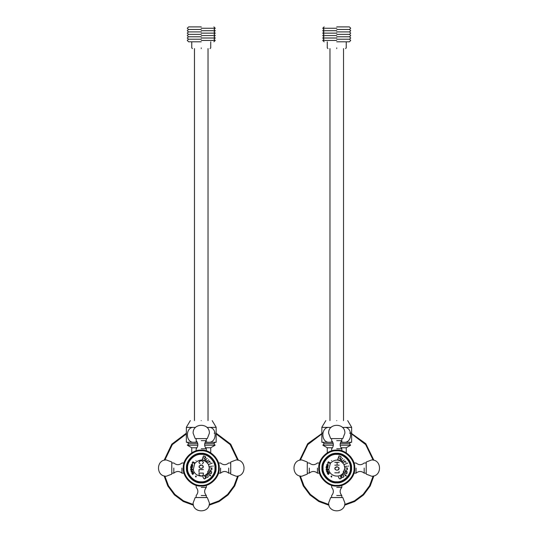 <?xml version="1.0" encoding="UTF-8"?>
<svg xmlns="http://www.w3.org/2000/svg" width="538" height="538" viewBox="0 0 538 538"><rect width="100%" height="100%" fill="white"/><g stroke="black" fill="none" stroke-linecap="round" stroke-linejoin="round"><path stroke-width="0.81" d="M336.748 26.9L349.384 26.9L336.748 26.9M336.748 48.581C348.106 48.581 348.106 48.581 336.748 48.581C325.389 48.581 325.389 48.581 336.748 48.581M336.748 47.902C348.98 47.902 348.98 47.902 336.748 47.902C324.515 47.902 324.515 47.902 336.748 47.902M336.748 41.803L349.384 41.803L336.748 41.803M336.748 40.451L322.76 40.451L336.748 40.451M336.748 39.227L349.518 39.227L336.748 39.227M336.748 38.01L322.76 38.01L336.748 38.01M336.748 36.792L349.518 36.792L336.748 36.792M336.748 35.569L322.76 35.569L336.748 35.569M336.748 34.351L349.518 34.351L336.748 34.351M336.748 33.134L322.76 33.134L336.748 33.134M336.748 31.91L349.518 31.91L336.748 31.91M336.748 30.693L322.76 30.693L336.748 30.693M336.748 29.476L349.518 29.476L336.748 29.476M336.748 28.252L322.76 28.252L336.748 28.252M201.252 26.9L188.616 26.9L201.252 26.9M201.252 48.581C212.611 48.581 212.611 48.581 201.252 48.581C189.894 48.581 189.894 48.581 201.252 48.581M201.252 47.902C213.485 47.902 213.485 47.902 201.252 47.902C189.02 47.902 189.02 47.902 201.252 47.902M201.252 41.803L188.616 41.803L201.252 41.803M201.252 40.451L215.24 40.451L201.252 40.451M201.252 39.227L188.482 39.227L201.252 39.227M201.252 38.01L215.24 38.01L201.252 38.01M201.252 36.792L188.482 36.792L201.252 36.792M201.252 35.569L215.24 35.569L201.252 35.569M201.252 34.351L188.482 34.351L201.252 34.351M201.252 33.134L215.24 33.134L201.252 33.134M201.252 31.91L188.482 31.91L201.252 31.91M201.252 30.693L215.24 30.693L201.252 30.693M201.252 29.476L188.482 29.476L201.252 29.476M201.252 28.252L215.24 28.252L201.252 28.252M328.933 505.202L318.886 501.55L309.922 494.906L303.277 485.942L299.626 475.895M299.626 460.266L307.702 443.675L323.015 432.713M373.876 475.895L370.218 485.942L363.574 494.906L354.616 501.55L344.562 505.202M350.48 432.713L365.8 443.675L373.876 460.266M193.438 505.202L183.384 501.55L174.426 494.906L167.782 485.942L164.124 475.895M164.124 460.266L171.783 444.18L186.35 433.191M238.374 475.895L234.723 485.942L228.078 494.906L219.114 501.55L209.067 505.202M216.155 433.191L230.721 444.18L238.374 460.266M328.066 427.367L321.845 427.367L321.845 442.27L328.066 442.27C321.159 441.194 321.159 428.45 328.066 427.367L330.957 427.481M332.383 441.51L330.527 442.27L328.066 442.27M342.538 427.481L345.436 427.367C352.336 428.45 352.336 441.194 345.436 442.27L342.968 442.27L341.112 441.51M345.436 427.367L351.65 427.367L351.65 442.27L345.436 442.27M336.748 420.595C350.816 420.595 350.816 420.595 336.748 420.595C322.686 420.595 322.686 420.595 336.748 420.595M330.527 427.367L331.072 427.367M342.424 427.367L342.968 427.367M330.527 442.27L332.82 442.27M340.682 442.27L342.968 442.27M332.847 442.337L322.921 442.27M341.018 447.757L346.237 447.757L350.635 445.215L349.283 443.689L350.635 442.337L340.648 442.337M333.271 443.689L324.212 443.689L322.861 442.337M349.283 443.689L340.224 443.689M333.338 445.215L322.861 445.215L324.212 443.689M350.635 445.215L340.157 445.215M332.484 447.757L327.265 447.757L322.861 445.215M317.44 468.08C317.44 461.53 317.44 461.53 317.44 468.08L317.44 473.158C314.73 470.918 312.02 470.918 309.31 473.158L307.279 473.158L307.279 474.139L301.858 476.211C291.374 476.655 291.374 459.506 301.858 459.95L307.279 462.021L307.279 474.139M319.525 462.996L317.44 462.996C314.73 465.242 312.02 465.242 309.31 462.996L307.279 462.996L307.279 462.021M307.279 468.08C307.279 474.63 307.279 474.63 307.279 468.08C307.279 461.53 307.279 461.53 307.279 468.08M309.31 468.08C309.31 461.53 309.31 461.53 309.31 468.08L309.31 473.158M336.748 487.388C330.197 487.388 330.197 487.388 336.748 487.388L341.832 487.388C339.586 490.098 339.586 492.808 341.832 495.518L341.832 497.549M344.878 502.969C345.322 513.454 328.173 513.454 328.617 502.969L330.688 497.549L342.807 497.549L344.878 502.969M336.748 497.549C343.298 497.549 343.298 497.549 336.748 497.549C330.197 497.549 330.197 497.549 336.748 497.549M336.748 495.518C330.197 495.518 330.197 495.518 336.748 495.518L341.832 495.518M336.748 448.773C330.197 448.773 330.197 448.773 336.748 448.773L341.832 448.773C339.586 446.063 339.586 443.352 341.832 440.642L341.832 438.611M344.878 433.191C345.322 422.707 328.173 422.707 328.617 433.191L330.688 438.611L342.807 438.611L344.878 433.191M336.748 438.611C343.298 438.611 343.298 438.611 336.748 438.611C330.197 438.611 330.197 438.611 336.748 438.611M336.748 440.642C330.197 440.642 330.197 440.642 336.748 440.642L341.832 440.642M356.055 468.08C356.055 461.53 356.055 461.53 356.055 468.08L356.055 473.158C358.772 470.918 361.475 470.918 364.186 473.158L366.217 473.158M371.637 476.211C382.121 476.655 382.121 459.506 371.637 459.95L366.217 462.021L366.217 474.139L371.637 476.211M366.217 468.08C366.217 474.63 366.217 474.63 366.217 468.08C366.217 461.53 366.217 461.53 366.217 468.08M364.186 468.08C364.186 461.53 364.186 461.53 364.186 468.08L364.186 473.158M336.748 486.043C327.864 486.85 317.978 476.971 318.785 468.08C317.978 459.19 327.864 449.311 336.748 450.118C345.638 449.311 355.517 459.19 354.71 468.08C355.517 476.971 345.638 486.85 336.748 486.043M336.748 450.118L344.145 451.705L350.635 456.681L344.145 451.705L336.748 450.118M336.748 454.381C329.969 453.769 322.437 461.301 323.049 468.08C322.437 474.859 329.969 482.391 336.748 481.779C343.526 482.391 351.065 474.859 350.446 468.08C351.065 461.301 343.526 453.769 336.748 454.381M347.521 468.08L346.849 468.047L347.413 469.587L346.586 470.118L344.663 469.956L346.586 470.091L347.387 469.58L346.795 468.04L344.845 467.831L347.521 468.08M343.231 471.712L343.446 472.566L344.865 473.124L345.416 471.106L347.225 472.082L346.438 473.527L346.956 473.662L343.432 472.593L344.811 468.08L344.004 464.563C339.969 459.089 335.423 458.625 330.359 463.164L328.826 469.58M346.956 473.662L343.775 472.828M328.832 469.62L326.519 470.044L328.832 469.62C329.794 476.46 339.875 478.517 343.432 472.593L343.506 472.673M326.411 470.185L326.25 468.833L327.474 468.712L327.635 469.62L328.691 469.331M330.265 463.682L328.341 462.303L328.126 463.48L327.615 463.124L328.388 461.772L330.359 463.164M344.004 464.563L347.75 463.077L344.017 464.59M340.023 458.275L339.996 458.268C340.984 459.351 340.749 460.024 339.283 460.272L337.642 459.694L338.98 455.861L340.635 456.439C341.643 457.394 341.435 458.006 339.996 458.268L338.362 457.724L337.676 459.681L339.29 460.246C340.722 460.003 340.951 459.351 339.982 458.289L340.07 458.302M344.266 461.812L343.062 462.815L345.147 461.053L344.387 461.712L346.102 462.27L344.313 461.786M347.4 466.238L344.69 466.453M345.551 475.289L345.046 475.841L345.53 475.269L344.118 473.991L342.901 474.173L344.138 473.971L345.551 475.249L345.934 474.819L345.571 475.269L346.519 476.13L345.551 475.289L345.026 475.821M338.348 476.87L339.29 478.564L340.157 478.948L341.119 477.616L340.218 475.868L341.495 478.269L341.146 477.657L340.164 478.975L339.263 478.571L338.348 476.87L339.263 478.571L340.164 478.975M331.771 476.036L331.482 477.038C330.722 476.453 330.816 476.117 331.771 476.036M326.553 471.557C326.99 470.474 327.561 470.42 328.281 471.402C327.79 472.492 327.212 472.546 326.553 471.557M328.684 472.23L329.33 473.427L328.254 474.509L327.837 474.025L329.108 473.05L328.55 472.815L327.608 473.669L327.265 473.137L328.684 472.23L327.4 473.178M328.052 466.507L327.649 467.804L326.041 467.784L326.176 467.172L327.763 467.387L327.534 466.823L326.27 466.755L326.405 466.143L328.052 466.507M326.761 464.657C327.77 464.045 328.267 464.341 328.254 465.552C327.225 466.157 326.727 465.854 326.761 464.657L327.918 464.428L328.254 465.552L327.77 465.895M341.543 476.957C341.105 475.229 341.731 474.664 343.432 475.256C344.044 477.186 343.419 477.751 341.543 476.957L341.818 475.061M348.577 466.298L348.543 465.915M342.652 458.369L341.3 459.782L341.2 460.703L342.82 461.194L344.165 459.815L342.296 461.786L342.773 461.241L341.179 460.723L341.28 459.761L342.632 458.349L341.146 459.956M341.179 460.723L342.773 461.241L342.276 461.765M344.165 459.815L342.82 461.194L341.2 460.703L341.3 459.782M347.75 463.077L343.95 464.59M346.438 473.527L347.225 472.082L346.438 471.18M346.27 471.12L345.416 471.106L344.912 473.137L346.445 473.501M347.205 472.142L345.423 471.133L344.871 471.476M346.391 473.514L347.037 471.739M345.752 471.08L344.865 473.124M343.668 471.073L343.231 471.705M342.188 474.926L341.677 475.202L341.563 476.937C343.399 477.717 344.017 477.166 343.412 475.276C341.751 474.691 341.132 475.249 341.563 476.937C343.412 477.751 344.031 477.193 343.412 475.276L343.372 475.236M343.473 475.289L343.849 476.574M342.814 477.502L341.576 476.998M334.811 462.297L339.155 462.297L337.111 462.33L337.111 465.162L339.155 465.162L337.111 465.162M339.155 465.162L334.811 465.162M337.084 465.162L337.084 462.33L334.811 462.33M334.811 472.835L339.115 472.835L334.811 472.835L339.115 472.808L339.115 471.389L339.115 472.835M331.482 460.575L331.482 460.575C331.482 459.391 331.482 459.391 331.482 460.575L331.643 460.548M326.815 464.738L328.187 465.478L326.815 464.738M326.882 464.644L327.238 465.592L328.187 465.478M326.741 464.697L326.936 465.659M326.526 466.601L327.534 466.823L327.763 467.387L327.353 467.643M326.405 466.143L326.358 466.776M327.884 467.32L327.346 467.858L327.844 467.569L327.696 466.856L328.039 466.937M326.142 467.73L327.124 467.811M326.176 467.172L326.129 467.804M327.608 469.055L326.364 469.008L326.687 469.795L327.501 469.647L327.608 469.055L326.364 469.008L326.687 469.795L327.501 469.647L327.608 469.055L326.364 469.008L326.438 469.735M327.447 468.699L327.05 468.585M326.519 468.665L326.115 469.553L326.431 470.286M328.657 469.176L327.635 469.62L327.474 468.712M326.176 469.923L326.331 470.279M329.182 473.305L328.55 472.815M327.346 473.09L327.608 473.669M328.214 474.442L329.33 473.427L328.684 472.727M327.837 474.025L328.254 474.509M326.64 471.591L328.187 471.382L326.64 471.591L326.788 471.201M328.005 471.806L328.187 471.382M326.566 471.349L327.487 472.27L328.281 471.402L327.346 470.689L326.573 471.322M327.938 462.747L328.025 463.373M328.059 463.527L327.615 463.124L328.462 461.819M328.415 461.913L330.621 463.05M331.482 477.038C331.482 475.861 331.482 475.861 331.482 477.038C331.482 475.861 331.482 475.861 331.482 477.038L331.744 476.971M336.458 466.87C334.367 467.952 334.367 469.035 336.465 470.118L337.481 470.118C339.592 469.035 339.592 467.952 337.481 466.87L335.053 467.683L335.053 469.311L336.465 470.118M336.465 470.145C334.327 469.049 334.327 467.946 336.458 466.843L337.474 466.843C339.626 467.946 339.626 469.042 337.474 470.145L337.514 470.145M336.458 466.843L337.474 466.843M337.514 470.118L338.651 469.634M338.678 469.647L338.9 467.677L337.481 466.87M341.495 478.269L341.146 477.657L340.85 478.464M341.119 477.67L340.198 475.881M346.519 476.13L345.571 475.269L345.934 474.819M345.551 475.249L344.138 473.971L342.928 474.186M347.548 468.08L344.845 467.831M344.663 469.956L346.586 470.118L347.413 469.587L346.849 468.047M346.586 470.091L347.387 469.58L347.326 468.726M344.387 461.712L346.122 462.256M345.732 461.853L346.102 462.27M345.161 461.073L343.042 462.794M339.001 455.894L338.375 457.67L340.003 458.241C341.401 457.993 341.603 457.401 340.621 456.466L339.001 455.894M338.375 457.67L340.003 458.241M339.323 460.286L337.642 459.694L338.98 455.861L341.173 456.917M341.226 457.67L340.13 458.302M339.29 460.246L340.063 460.158M340.144 458.342L340.467 459.822M340.413 459.896L339.592 460.313M212.053 468.08L211.347 468.047L211.918 469.587L211.347 468.047L209.349 467.831L212.026 468.08L209.349 467.831M207.157 458.369L205.785 459.761L205.677 460.723L207.278 461.241L205.677 460.723L205.785 459.761L207.137 458.349L205.798 459.782L205.704 460.703L207.325 461.194L206.78 461.765M208.67 459.815L207.338 461.214L208.65 459.795L207.325 461.194L205.704 460.703M208.448 464.59L212.261 463.097M213.082 466.298L213.048 465.915M210.748 471.106L209.921 471.106L211.723 472.082L210.95 471.187M211.723 472.082L210.943 473.527L211.723 472.082M210.943 473.527L208.004 472.673M211.454 473.662L208.462 472.922M193.162 469.176L192.14 469.62L191.979 468.712L190.755 468.833L191.979 468.712L192.14 469.62L193.162 469.176L193.337 469.62C194.292 476.46 204.373 478.517 207.93 472.593L208.152 471.053L207.95 472.566L209.363 473.124L209.921 471.106L209.416 473.137L210.943 473.501M211.71 472.142L209.928 471.133L209.376 471.476M210.896 473.514L211.69 472.061M210.244 471.08L209.363 473.124M208.166 471.073L207.735 471.705M207.735 471.712L207.95 472.566L209.316 468.08L208.515 464.59M206.693 474.926L206.182 475.202L206.067 476.937C207.903 477.717 208.515 477.166 207.917 475.276C206.249 474.691 205.637 475.249 206.067 476.937C207.917 477.751 208.529 477.193 207.917 475.276L207.876 475.236M207.93 475.256C208.549 477.186 207.917 477.751 206.047 476.957C205.603 475.229 206.236 474.664 207.93 475.256C208.562 477.213 207.93 477.778 206.047 476.957C205.603 475.202 206.236 474.63 207.93 475.256M195.987 477.038C195.987 475.861 195.987 475.861 195.987 477.038C195.227 476.453 195.321 476.117 196.269 476.036L195.987 477.038M192.443 462.747L192.624 463.48L192.12 463.124L192.886 461.772L195.126 463.05L194.769 463.682L192.839 462.303L192.53 463.373M192.564 463.527L192.12 463.124L192.967 461.819M192.913 461.913L195.126 463.05M191.145 471.591L192.691 471.382L191.145 471.591L191.844 470.938L192.691 471.382M192.786 471.402C190.66 468.901 191.145 474.24 192.786 471.402C192.295 472.492 191.716 472.546 191.057 471.557C191.488 470.468 192.066 470.42 192.786 471.402M192.476 474.065L192.685 474.556L192.342 474.025M192.638 474.086L193.68 473.305M193.606 473.05L193.048 472.815L193.606 473.05M193.048 472.815L192.113 473.669L191.77 473.137L192.113 473.669M192.059 473.198L193.155 472.498L192.059 473.198M193.465 472.512L193.189 472.727L193.646 472.915L193.189 472.727M193.458 473.81L192.759 474.254L193.458 473.81M200.674 465.108C198.576 466.19 198.576 467.28 200.674 468.356L201.689 468.356C203.808 467.273 203.808 466.19 201.689 465.108L199.262 465.921L199.268 467.549L200.674 468.356M200.674 468.383C198.542 467.287 198.542 466.184 200.674 465.081L201.689 465.081C203.841 466.184 203.841 467.287 201.689 468.383L201.73 468.383M200.674 465.081L201.689 465.081M201.689 468.356L203.108 467.549L202.846 465.572M202.839 465.572L201.689 465.108M199.047 474.543L199.659 475.552L201.71 475.969L202.725 475.552L203.33 474.543L203.33 473.124L199.047 473.124L199.047 474.543L199.659 475.552L200.674 475.962M201.71 475.969L202.725 475.552L203.33 474.543M199.02 473.097L203.357 473.097L203.357 474.55L202.739 475.579L201.716 475.995L199.645 475.579L199.02 474.543L199.02 473.097L199.02 474.543M203.33 473.124L199.047 473.124M200.674 475.989L201.716 475.995M199.02 472.068L199.02 469.587L203.357 469.587L199.047 469.62L199.02 472.068L199.047 469.62L203.357 469.62M203.33 462.767L203.33 461.96L203.33 462.767L202.315 463.783L203.33 462.767L203.33 461.96L201.703 460.736L203.33 461.96M201.703 460.736L200.681 460.743L199.053 461.96L200.681 460.743L201.703 460.71L203.357 461.954L203.357 462.774L202.422 463.736M199.053 461.96L199.053 462.788L199.053 461.96M199.053 462.788L200.069 463.783L199.053 462.788M200.062 463.81L199.026 462.794L199.026 461.954L200.674 460.716L201.703 460.71M199.026 461.954L199.712 461.1M203.357 461.954L203.357 462.774M192.147 469.412L191.36 468.833L190.862 469.008L190.943 469.735L192.147 469.412L191.36 468.833L190.862 469.008L190.943 469.735L192.147 469.412L191.36 468.833L190.862 469.008L190.943 469.735M191.979 468.712L191.562 468.585M191.239 468.598L190.755 468.833L190.835 470.279M193.337 469.62L191.017 470.044L193.189 469.331M190.681 469.923L190.755 468.833M191.03 466.601L192.039 466.823L192.133 467.616L192.039 466.823L190.768 466.755L190.909 466.143L192.557 466.507L192.153 467.804L190.539 467.784L190.681 467.172L191.858 467.643M190.909 466.143L190.862 466.776M191.851 467.858L192.537 466.937M192.153 467.804L192.389 467.32M190.647 467.73L191.622 467.811M190.681 467.172L190.634 467.804M191.32 464.738L192.685 465.478L191.32 464.738M192.752 465.552C192.517 462.283 189.753 466.876 192.752 465.552C191.723 466.157 191.232 465.854 191.266 464.657C192.274 464.045 192.772 464.341 192.752 465.552M195.987 460.575C195.987 459.391 195.987 459.391 195.987 460.575L195.987 460.575M204.722 475.868L206 478.269L205.644 477.657L204.669 478.975L203.767 478.571L204.669 478.975M205.98 478.275L205.644 477.657L205.348 478.464M203.767 478.571L202.853 476.87L203.767 478.571M202.873 476.856L203.794 478.564L204.655 478.948L205.624 477.616L204.696 475.881L205.617 477.67M210.049 475.249L208.636 473.971L210.795 475.922L210.069 475.269L210.439 474.819M210.795 475.922L210.055 475.289L209.551 475.841L210.035 475.269L208.3 473.803M207.971 473.756L207.406 474.173L208.596 473.938M207.433 474.186L208.623 473.991M210.055 475.289L209.531 475.821M209.161 469.956L211.091 470.118L209.168 469.93L211.091 470.091L211.891 469.58L211.091 470.118L211.918 469.587L211.293 468.04M211.091 470.091L211.891 469.58L211.831 468.726M211.905 466.238L209.195 466.453M209.665 461.073L207.547 462.794L209.645 461.053L208.892 461.712L210.627 462.256L208.771 461.812L209.289 461.617M208.892 461.712L210.627 462.256M208.771 461.812L207.547 462.794M202.866 457.724L202.18 459.681L203.794 460.246C205.22 460.003 205.455 459.351 204.487 458.289L202.866 457.724M203.465 455.921L202.14 459.694L203.465 455.921L202.88 457.67L204.507 458.241C205.899 457.993 206.108 457.401 205.126 456.466L203.714 455.968L205.133 456.439C206.148 457.394 205.933 458.006 204.494 458.268C205.489 459.351 205.254 460.024 203.781 460.272L202.14 459.694L203.781 460.272C205.234 460.03 205.469 459.365 204.494 458.268L205.778 457.26M202.88 457.67L204.507 458.241M203.794 460.246L204.561 460.158M203.922 456.016L205.765 457.179M208.509 464.563C204.474 459.089 199.921 458.625 194.857 463.164M194.709 463.366L193.33 469.58M201.252 454.381C194.474 453.769 186.935 461.301 187.554 468.08C186.935 474.859 194.474 482.391 201.252 481.779C208.031 482.391 215.563 474.859 214.951 468.08C215.563 461.301 208.031 453.769 201.252 454.381M181.945 468.08C181.945 461.53 181.945 461.53 181.945 468.08L181.945 473.158C179.228 470.918 176.525 470.918 173.814 473.158L171.783 473.158L171.783 474.139L166.363 476.211C155.879 476.655 155.879 459.506 166.363 459.95L171.783 462.021L171.783 474.139M184.023 462.996L181.945 462.996C179.235 465.242 176.525 465.242 173.814 462.996L171.783 462.996L171.783 462.021M171.783 468.08C171.783 474.63 171.783 474.63 171.783 468.08C171.783 461.53 171.783 461.53 171.783 468.08M173.814 468.08C173.814 461.53 173.814 461.53 173.814 468.08L173.814 473.158M201.252 487.388C194.702 487.388 194.702 487.388 201.252 487.388L206.33 487.388C204.09 490.098 204.09 492.808 206.33 495.518L206.33 497.549M209.383 502.969C209.827 513.454 192.678 513.454 193.122 502.969L195.193 497.549L207.312 497.549L209.383 502.969M201.252 497.549C207.803 497.549 207.803 497.549 201.252 497.549C194.702 497.549 194.702 497.549 201.252 497.549M201.252 495.518C194.702 495.518 194.702 495.518 201.252 495.518L206.33 495.518M220.56 468.08C220.56 461.53 220.56 461.53 220.56 468.08L220.56 473.158C223.27 470.918 225.98 470.918 228.69 473.158L230.721 473.158M236.142 476.211C246.626 476.655 246.626 459.506 236.142 459.95L230.721 462.021L230.721 474.139L236.142 476.211M230.721 468.08C230.721 474.63 230.721 474.63 230.721 468.08C230.721 461.53 230.721 461.53 230.721 468.08M228.69 468.08C228.69 461.53 228.69 461.53 228.69 468.08L228.69 473.158M201.252 448.773C194.702 448.773 194.702 448.773 201.252 448.773L206.33 448.773C204.09 446.063 204.09 443.352 206.33 440.642L206.33 438.611M209.383 433.191C209.827 422.707 192.678 422.707 193.122 433.191L195.193 438.611L207.312 438.611L209.383 433.191M201.252 438.611C207.803 438.611 207.803 438.611 201.252 438.611C194.702 438.611 194.702 438.611 201.252 438.611M201.252 440.642C194.702 440.642 194.702 440.642 201.252 440.642L206.33 440.642M201.252 486.043C192.362 486.85 182.483 476.971 183.29 468.08C182.483 459.19 192.362 449.311 201.252 450.118C210.136 449.311 220.022 459.19 219.215 468.08C220.022 476.971 210.136 486.85 201.252 486.043M201.252 450.118L208.643 451.705L215.139 456.681L208.643 451.705L201.252 450.118M197.352 442.337L187.426 442.27M205.516 447.757L210.735 447.757L215.139 445.215L213.788 443.689L215.139 442.337L205.153 442.337M197.776 443.689L188.717 443.689L187.365 442.337M213.788 443.689L204.729 443.689M197.843 445.215L187.365 445.215L188.717 443.689M215.139 445.215L204.662 445.215M196.982 447.757L191.763 447.757L187.365 445.215M192.564 427.367L186.35 427.367L186.35 442.27L192.564 442.27C185.664 441.194 185.664 428.45 192.564 427.367L195.462 427.481M196.888 441.51L195.032 442.27L192.564 442.27M207.043 427.481L209.934 427.367C216.841 428.45 216.841 441.194 209.934 442.27L207.473 442.27L205.617 441.51M209.934 427.367L216.155 427.367L216.155 442.27L209.934 442.27M201.252 420.595C215.314 420.595 215.314 420.595 201.252 420.595C187.184 420.595 187.184 420.595 201.252 420.595M195.032 427.367L195.576 427.367M206.928 427.367L207.473 427.367M195.032 442.27L197.318 442.27M205.18 442.27L207.473 442.27M328.758 504.476L319.054 500.871L310.399 494.429L303.957 485.774L300.352 476.069M300.352 460.091L307.823 444.59L321.845 433.931M349.619 433.11L350.641 433.507M351.65 433.931L365.672 444.59L373.143 460.091M373.143 476.069L369.539 485.774L363.096 494.429L354.448 500.871L344.737 504.476M193.263 504.476L183.552 500.871L174.904 494.429L168.461 485.774L164.857 476.069M164.857 460.091L172.328 444.59L186.35 433.931M214.124 433.11L215.139 433.507M216.155 433.931L230.177 444.59L237.648 460.091M237.648 476.069L234.043 485.774L227.601 494.429L218.946 500.871L209.242 504.476M336.748 482.283C329.72 482.916 321.912 475.108 322.544 468.08C321.912 461.053 329.72 453.245 336.748 453.877C343.775 453.245 351.583 461.053 350.951 468.08C351.583 475.108 343.775 482.916 336.748 482.283M336.748 482.875C329.424 483.541 321.287 475.404 321.953 468.08C321.287 460.757 329.424 452.619 336.748 453.278C344.071 452.619 352.208 460.757 351.549 468.08C352.208 475.404 344.071 483.541 336.748 482.875M336.748 485.37C328.193 486.144 318.684 476.634 319.458 468.08C318.684 459.526 328.193 450.017 336.748 450.79C345.302 450.017 354.811 459.526 354.044 468.08C354.811 476.634 345.302 486.144 336.748 485.37M201.252 482.283C194.225 482.916 186.417 475.108 187.049 468.08C186.417 461.053 194.225 453.245 201.252 453.877C208.28 453.245 216.088 461.053 215.456 468.08C216.088 475.108 208.28 482.916 201.252 482.283M201.252 482.875C193.929 483.541 185.792 475.404 186.451 468.08C185.792 460.757 193.929 452.619 201.252 453.278C208.576 452.619 216.713 460.757 216.047 468.08C216.713 475.404 208.576 483.541 201.252 482.875M201.252 485.37C192.698 486.144 183.189 476.634 183.956 468.08C183.189 459.526 192.698 450.017 201.252 450.79C209.807 450.017 219.316 459.526 218.542 468.08C219.316 476.634 209.807 486.144 201.252 485.37M343.526 48.581L343.526 420.595M329.976 48.581L329.976 420.595M346.237 41.803L346.237 47.902L345.557 48.581M327.265 41.803L327.265 47.902L327.945 48.581M349.384 26.9L350.736 28.252L349.518 29.476L350.736 30.693L349.518 31.91L350.736 33.134L349.518 34.351L350.736 35.569L349.518 36.792L350.736 38.01L349.518 39.227L350.736 40.451L349.384 41.803M324.118 26.9L322.76 28.252L323.984 29.476L322.76 30.693L323.984 31.91L322.76 33.134L323.984 34.351L322.76 35.569L323.984 36.792L322.76 38.01L323.984 39.227L322.76 40.451L324.118 41.803M210.735 41.803L210.735 47.902L210.055 48.581M191.763 41.803L191.763 47.902L192.443 48.581M213.882 26.9L215.24 28.252L214.016 29.476L215.24 30.693L214.016 31.91L215.24 33.134L214.016 34.351L215.24 35.569L214.016 36.792L215.24 38.01L214.016 39.227L215.24 40.451L213.882 41.803M188.616 26.9L187.264 28.252L188.482 29.476L187.264 30.693L188.482 31.91L187.264 33.134L188.482 34.351L187.264 35.569L188.482 36.792L187.264 38.01L188.482 39.227L187.264 40.451L188.616 41.803M208.024 48.581L208.024 420.595M194.474 48.581L194.474 420.595M347.656 420.595L351.65 427.253M325.84 420.595L321.845 427.253M346.237 447.757L346.237 452.821M327.265 447.757L327.265 452.821M319.525 473.158L317.44 473.158M331.67 485.303L331.67 487.388C333.91 490.098 333.91 492.808 331.67 495.518L331.67 497.549M341.832 485.303L341.832 487.388M341.832 450.851L341.832 448.773M331.67 438.611L331.67 440.642C333.91 443.352 333.91 446.063 331.67 448.773L331.67 450.851M353.977 473.158L356.055 473.158M353.977 462.996L356.055 462.996C358.765 465.242 361.475 465.242 364.186 462.996L366.217 462.996M184.023 473.158L181.945 473.158M196.168 485.303L196.168 487.388C198.414 490.098 198.414 492.808 196.168 495.518L196.168 497.549M206.33 485.303L206.33 487.388M218.475 473.158L220.56 473.158M218.475 462.996L220.56 462.996C223.27 465.242 225.98 465.242 228.69 462.996L230.721 462.996M206.33 450.851L206.33 448.773M196.168 438.611L196.168 440.642C198.414 443.352 198.414 446.063 196.168 448.773L196.168 450.851M210.735 447.757L210.735 452.821M191.763 447.757L191.763 452.821M212.16 420.595L216.155 427.253M190.344 420.595L186.35 427.253"/></g></svg>
